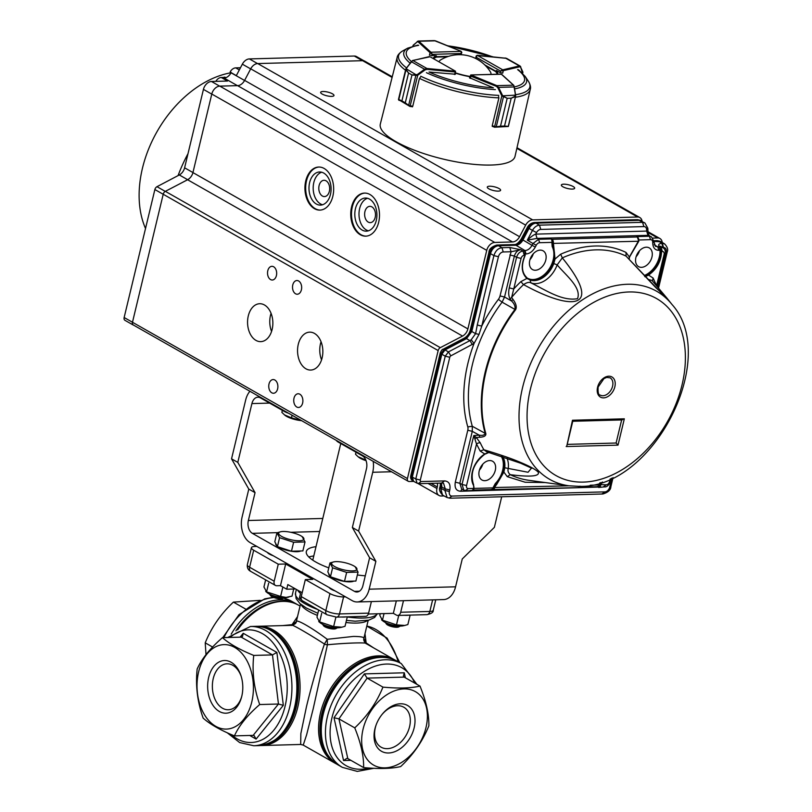 <?xml version="1.0" encoding="UTF-8"?>
<svg xmlns="http://www.w3.org/2000/svg" width="812" height="812" viewBox="0 0 812 812"><rect width="100%" height="100%" fill="white"/><g stroke="black" fill="none" stroke-linecap="round" stroke-linejoin="round"><path stroke-width="1.22" d="M312.864 559.772L312.204 559.783M263.413 627.26A59.215 39.494 88.4 0 1 296.248 707.079A59.215 39.494 88.4 0 1 266.63 744.269M331.286 759.616A59.215 40.904 -60.4 0 1 321.897 713.372A59.215 40.904 -60.4 0 1 389.019 658.065M237.652 629.858A59.652 41.219 119.6 0 1 298.623 605.234C290.96 601.012 282.383 600.068 272.883 602.413A59.215 40.904 119.6 0 0 235.916 630.822M273.187 555.712A9.947 2.771 -166.5 0 1 267.331 552.383M256.815 546.415L254.846 546.466A9.947 2.771 -166.5 0 0 251.426 547.694A9.947 2.771 -166.5 0 0 253.689 550.221L278.272 564.198L285.672 563.995L312.752 579.382L305.342 579.595L329.926 593.562A9.947 2.771 -166.5 0 0 343.577 596.911L345.557 596.861M335.041 590.882A9.947 2.771 -166.5 0 1 329.195 587.553M364.984 633.705L366.161 642.942L373.378 647.732M282.637 625.595L292.076 624.661L296.299 621.708C295.852 618.582 311.402 627.412 327.226 639.298L324.455 644.028A4.973 4.07 -164.8 0 0 327.429 644.758L327.226 639.298L353.403 636.425C360.66 636.486 364.152 637.126 363.867 638.354L366.161 642.942A4.973 0.589 -57.6 0 0 365.999 643.54L395.769 660.511M291.965 625.341A4.973 0.528 -94.4 0 0 292.076 624.661L297.507 616.633M300.673 744.462L300.856 733.561L306.398 706.968C311.169 686.932 318.832 660.156 324.455 644.028C307.109 632.832 289.884 623.037 291.823 625.473M366.07 643.713C368.638 642.312 348.277 642.749 327.429 644.758L313.229 708.643L306.632 734.769L303.231 745.101L300.663 744.462L261.911 745.528A59.652 39.788 88.4 0 0 297.76 707.211A59.652 39.788 88.4 0 0 258.632 626.255L291.863 625.341M301.1 598.038L299.405 598.079L300.511 593.44A42.254 11.794 -166.5 0 1 297.639 590.141M301.475 599.723A42.254 11.794 -166.5 0 1 299.405 598.079M295.568 588.964L286.717 589.207L287.834 584.569L302.196 592.73M368.201 620.307L363.867 638.354C363.4 639.978 364.111 641.713 365.999 643.54M296.299 621.708L296.309 621.657C296.41 623.048 294.939 624.276 291.894 625.341L291.894 625.341M368.333 614.024L393.343 613.344L396.469 615.12A4.973 3.319 -91.6 0 0 397.728 615.445A4.973 3.319 -91.6 0 0 400.712 612.248L429.842 611.456L432.613 599.885M343.577 596.911L339.497 613.933A9.947 2.771 -166.5 0 1 325.835 610.583A4.973 3.431 -60.4 0 0 327.084 614.806L302.511 600.829A4.973 3.431 -60.4 0 1 301.262 596.607L325.835 610.583L329.926 593.562M368.618 613.131A4.973 3.319 88.4 0 1 365.633 616.328L336.503 617.13A4.973 3.319 88.4 0 0 339.497 613.933L368.618 613.131L371.399 601.57M253.689 550.221L249.599 567.243L274.182 581.219A4.973 3.431 119.6 0 0 275.43 585.432A4.973 3.431 119.6 0 0 276.77 585.756L280.475 585.655L285.672 563.995M286.717 589.207L280.475 585.655M305.342 579.595L301.262 596.607M274.182 581.219L278.272 564.198M393.343 613.344L396.337 600.88M403.483 600.687L400.712 612.248M277.105 738.189A58.332 38.905 -91.6 0 0 297.923 684.861A58.332 38.905 -91.6 0 0 274.202 632.751M240.088 637.166L243.224 633.289L276.892 652.432L283.327 705.323L278.455 704.024L259.708 704.542C247.538 715.067 239.104 725.512 234.414 735.885C220.255 730.079 209.831 724.152 203.152 718.112C197.397 701.883 195.408 685.511 197.174 668.986C201.812 658.674 210.247 648.23 222.468 637.643C229.096 643.662 239.52 649.59 253.73 655.426C251.953 671.859 253.943 688.231 259.708 704.542M234.414 735.885L253.161 735.367L254.146 735.642L256.095 739.082L249.731 735.469M276.892 652.432L272.477 654.908L253.73 655.426M243.224 633.289L242.534 636.425L241.215 637.136L222.468 637.643M198.656 671.757A42.254 28.187 88.4 0 1 246.696 660.237A42.254 28.187 88.4 0 1 230.293 728.577A42.254 28.187 88.4 0 1 198.656 671.757M241.773 696.27A26.349 17.57 88.4 0 1 241.489 697.376A26.349 17.57 88.4 0 1 214.926 707.851A26.349 17.57 88.4 0 1 213.789 666.459A26.349 17.57 88.4 0 1 240.89 675.452A26.349 17.57 88.4 0 1 241.773 696.27M241.123 676.183A22.98 15.326 -91.6 0 0 227.157 663.81A22.98 15.326 -91.6 0 0 212.368 687.206A22.98 15.326 -91.6 0 0 228.426 709.759A22.98 15.326 -91.6 0 0 241.682 696.645M364.355 673.889L367.125 678.121L338.939 718.864L334.006 717.757L364.355 673.889L404.264 672.793L403.402 675.98L404.173 677.106L419.997 686.099C426.117 701.111 429.081 714.347 428.868 725.816C422.676 741.173 413.278 754.754 400.681 766.558C391.536 768.71 379.184 769.045 363.624 767.584C363.857 756.185 360.893 742.939 354.753 727.856C367.308 716.123 376.697 702.542 382.939 687.114C398.438 688.586 410.791 688.241 419.997 686.099M354.753 727.856L338.939 718.864L347.81 758.591L346.866 758.367L343.557 760.539L334.006 717.757M363.055 729.247A42.254 29.191 -60.4 0 1 418.474 693.783A42.254 29.191 -60.4 0 1 402.062 762.123A42.254 29.191 -60.4 0 1 363.055 729.247M414.15 727.846A26.349 18.199 -60.4 0 1 387.141 752.957A26.349 18.199 -60.4 0 1 376.037 725.157A26.349 18.199 -60.4 0 1 382.3 714.144A26.349 18.199 -60.4 0 1 406.304 704.857A26.349 18.199 -60.4 0 1 414.15 727.846M404.173 677.106L367.125 678.121L382.939 687.114M347.81 758.591L363.624 767.584M376.189 724.761A22.98 15.875 119.6 0 0 380.99 747.121A22.98 15.875 119.6 0 0 409.563 726.73A22.98 15.875 119.6 0 0 403.706 707.171A22.98 15.875 119.6 0 0 382.036 714.479M245.447 608.949L233.409 602.108C220.864 613.842 211.465 627.422 205.223 642.84L206.004 654.594M212.582 647.032L205.223 642.84M260.246 600.362L233.409 602.108M610.076 377.803A9.947 6.872 -60.4 0 1 611.142 389.841A9.947 6.872 -60.4 0 1 600.251 395.089C598.525 395.282 597.815 392.612 598.139 387.07L603.955 378.605L606.665 377.418L610.076 377.803M644.292 275.522A20.716 14.311 119.6 0 0 660.014 250.289L659.496 247.264L661.607 251.497C661.08 261.423 656.715 269.29 648.524 275.095L653.092 278.019L652.442 281.064M653.092 278.019L656.776 286.108M479.943 437.242A3.319 2.436 -94.3 0 1 479.283 435.171C482.612 435.729 484.591 435.12 485.2 433.344A3.319 1.989 -16.2 0 0 485.82 433.578C486.165 435.76 484.206 436.988 479.943 437.242L476.339 437.536L480.308 442.905A123.739 85.483 119.6 0 0 483.871 449.746C499.329 454.385 510.921 458.354 518.655 461.632C529.454 466.037 536.032 469.63 538.397 472.401C539.381 476.37 530.003 477.141 510.261 474.685L507.236 476.644L503.887 472.076L496.589 484.622A5.978 4.131 119.6 0 0 494.64 487.839L494.346 488.591L493.493 488.225L495.919 483.972L495.29 483.587A20.716 14.311 119.6 0 0 501.197 456.232M666.855 298.024L655.578 287.397L626.052 256.115L626.022 252.43L629.371 256.998L638.78 240.403A3.319 2.213 -91.6 0 0 637.349 236.972L551.947 239.317A3.319 2.213 88.4 0 1 553.368 242.747L555.032 259.038L560.635 254.227L562.31 257.871C603.681 308.814 573.475 311.97 523.517 284.606L520.847 281.652L526.876 278.445C521.385 273.015 520.766 265.28 525.029 255.252L524.846 251.162M513.022 299.445C516.158 303.729 516.99 307.18 515.539 309.788L514.95 309.423C515.468 306.408 514.321 303.587 511.509 300.958L513.022 299.445L511.631 297.436L510.098 298.958C508.596 296.319 508.312 292.624 509.236 287.874L513.742 288.97L511.631 297.436A123.739 85.483 119.6 0 1 523.517 284.606C526.836 282.414 529.322 281.855 530.997 282.911C545.451 289.803 561.792 301.414 577.515 298.694C581.798 287.681 566.086 275.542 557.154 264.885L553.104 263.271L554.119 258.855L555.032 259.038L553.784 263.535A21.153 14.616 119.6 0 1 529.982 279.937L526.876 278.445L526.836 277.663L526.876 278.445M659.659 248.868L660.684 251.466A20.736 14.322 -60.4 0 1 648.006 274.334L644.616 276.192M552.19 246.604L552.83 246.939L551.866 242.382L552.19 246.604A20.716 14.311 119.6 0 1 547.887 270.751A20.716 14.311 119.6 0 1 527.678 278.262M528.033 278.486L529.779 279.338L530.997 282.911A23.254 16.067 119.6 0 0 557.154 264.885L562.31 257.871A123.739 85.483 119.6 0 1 626.052 256.115L665.302 297.141M503.369 470.584L504.049 467.621L504.749 467.763L503.887 472.076L502.993 471.823L503.369 470.584M502.993 471.823A20.736 14.322 -60.4 0 1 495.919 483.972L496.589 484.622M637.664 237.145L636.73 236.596L637.664 237.145M598.221 486.408L599.632 485.302L599.063 484.967A2.649 1.766 88.4 0 1 598.221 486.408L597.327 486.51L597.957 486.855A3.319 2.213 88.4 0 0 598.759 487.058A3.319 2.213 88.4 0 0 600.494 485.677L599.632 485.302L600.91 482.511M492.082 489.321L493.493 488.225L492.925 487.89A2.649 1.766 88.4 0 1 492.082 489.321L491.179 489.433L491.818 489.778A3.319 2.213 88.4 0 0 492.61 489.971A3.319 2.213 88.4 0 0 494.346 488.591M636.101 256.724A11.114 7.684 119.6 0 0 636.638 256.105A11.114 7.684 119.6 0 0 639.196 251.598A11.114 7.684 119.6 0 0 639.46 250.827M635.897 257.485A10.769 7.44 -60.4 0 1 649.356 247.964A10.769 7.44 -60.4 0 1 650.392 260.946A10.769 7.44 -60.4 0 1 638.709 266.691A10.769 7.44 -60.4 0 1 635.897 257.485M529.962 259.647A11.114 7.684 119.6 0 0 530.49 259.028A11.114 7.684 119.6 0 0 533.058 254.521A11.114 7.684 119.6 0 0 533.322 253.74M529.759 260.408A10.769 7.44 -60.4 0 1 543.208 250.888A10.769 7.44 -60.4 0 1 544.253 263.859A10.769 7.44 -60.4 0 1 532.56 269.604A10.769 7.44 -60.4 0 1 529.759 260.408M482.602 464.779A12.809 8.851 -60.4 0 1 479.851 469.61M482.795 464.18A11.114 7.684 -60.4 0 1 482.531 464.951A11.114 7.684 -60.4 0 1 479.973 469.458A11.114 7.684 -60.4 0 1 479.435 470.087M639.267 251.415A12.809 8.851 -60.4 0 1 636.517 256.257M533.119 254.339A12.809 8.851 -60.4 0 1 530.368 259.17M479.232 470.848A10.769 7.44 -60.4 0 1 492.691 461.317A10.769 7.44 -60.4 0 1 493.726 474.299A10.769 7.44 -60.4 0 1 482.044 480.044A10.769 7.44 -60.4 0 1 479.232 470.848M566.177 446.549L618.013 445.128L624.327 418.819L572.49 420.24L566.735 446.275M572.633 421.276L572.49 420.24M621.677 419.804L624.327 418.819M621.647 419.926L616.105 443.017L618.013 445.128M666.916 298.095L652.026 280.475L647.925 279.348M545.177 482.551L525.141 482.237L507.236 476.644M502.78 456.75A21.153 14.616 119.6 0 1 504.749 467.763L528.064 472.269L531.495 468.088M507.013 458.171A23.254 16.067 119.6 0 1 508.271 468.494C507.53 470.777 508.2 472.848 510.261 474.685A123.739 85.483 119.6 0 0 529.038 480.339L568.958 485.799L579.403 486.358C653.092 488.682 720.254 357.96 672.021 304.51A108.189 74.745 119.6 0 0 566.451 312.458A108.189 74.745 119.6 0 0 522.532 442.753A108.189 74.745 119.6 0 0 568.958 485.799M473.558 484.683L473.843 489.057L471.884 490.539A3.319 2.213 -91.6 0 0 473.609 489.169L473.843 488.418A5.978 4.131 119.6 0 0 473.426 485.251A21.396 14.778 -60.4 0 1 484.734 453.979L480.176 451.056L483.871 449.746L486.703 451.787M480.176 451.056L476.522 444.042A3.319 2.142 155.4 0 1 480.308 442.905M476.522 444.042L473.782 435.547L462.038 484.439L466.555 485.535L476.522 444.042M474.147 436.866L474.634 436.328L476.339 437.536L475.081 438.896M629.056 259.028L629.452 256.785M648.006 274.334L648.524 275.095L644.992 276.78M660.684 251.466L662.348 251.476A3.309 2.294 -60.4 0 1 664.074 254.511L656.746 285.032L657.882 284.626L657.487 286.94M484.734 453.979L488.56 452.467A21.153 14.616 119.6 0 1 488.773 452.385M498.436 256.714L493.919 255.618L477.304 324.81A3.319 0.924 -166.5 0 0 481.82 325.906A124.216 85.818 -60.4 0 1 498.395 299.344A6.638 4.588 119.6 0 0 500.03 295.923L511.083 251.75L503.247 251.964A4.973 3.431 119.6 0 0 498.436 256.714L481.82 325.906L479.039 334.371L474.076 343.415L450.833 355.849A1.654 1.147 -60.4 0 0 449.767 357.28L420.301 480.034A1.654 1.147 -60.4 0 0 421.164 481.546L444.611 480.907C448.975 481.333 450.701 484.358 449.787 489.981L445.27 488.885L443.535 483.221L442.621 483.028L419.165 483.678M474.634 436.328L473.782 435.547L479.283 435.171L472.29 431.345L467.783 430.248A6.638 4.588 119.6 0 0 467.783 426.868A124.216 85.818 -60.4 0 1 474.076 343.415L471.183 339.792L475.599 333.661L479.039 334.371M602.463 481.983A5.978 4.131 119.6 0 0 600.778 484.926L600.494 485.677M553.368 242.747L552.434 242.686A2.649 1.766 88.4 0 0 551.825 240.443L551.318 238.941L538.589 239.296L537.057 238.393L527.313 240.159C531.099 236.657 533.91 234.648 535.727 234.13L537.057 238.393L647.956 235.338L646.677 231.085L648.098 233.541L647.824 228.192L646.596 229.542L646.677 231.085L535.727 234.13L536.559 232.567L532.449 230.405C534.316 227.167 536.651 225.421 539.462 225.157L540.772 229.42A4.973 3.431 119.6 0 0 536.559 232.567M600.89 486.997L460.485 491.26C456.121 490.834 454.395 487.799 455.309 482.176L467.783 430.248M660.887 246.452L658.948 245.945C658.136 244.554 659.1 243.681 661.831 243.316L663.14 247.843M477.304 324.81L475.599 333.671L471.802 331.489L466.504 338.624L445.006 349.931L448.437 351.9L450.833 355.849M599.875 482.835L599.063 484.967L590.243 485.211M495.29 483.587L492.925 487.89L473.173 488.428M659.1 247.467L658.857 246.889L662.947 247.721L660.816 246.412M551.825 240.443A2.649 1.766 88.4 0 1 551.866 242.382L539.635 242.707A3.979 2.751 -60.4 0 0 536.265 245.224L535.311 247.051C532.855 251.334 529.769 253.638 526.044 253.973L525.658 253.983M461.561 488.946L463.804 490.113L462.038 484.439L459.825 483.272L461.632 488.976M449.828 498.192L447.097 497.533L444.895 490.438L449.412 491.534L449.787 489.981M657.72 287.225L666.155 252.106A4.973 3.431 119.6 0 0 663.566 247.558L662.257 243.306L664.784 244.016M472.32 344.552L469.925 340.593L471.183 339.792M511.083 251.75L509.784 247.498L520.796 249.741C517.711 250.137 515.569 252.238 514.372 256.064L516.564 257.343C517.782 253.588 519.924 251.487 522.989 251.02L520.796 249.741L511.083 251.75M496.7 245.062L497.675 245.234C493.777 245.752 491.098 248.391 489.646 253.141L488.925 252.319L470.229 330.19L470.95 331.012L471.802 331.489L490.499 253.618L493.919 255.618C495.411 250.878 498.091 248.249 501.948 247.711L503.247 251.964M653.66 240.89L655.446 246.33L658.857 246.889M526.044 253.973L524.999 250.573C527.83 250.329 530.175 248.584 532.012 245.315L535.311 247.051M447.097 497.533L443.403 495.574C441.434 494.183 440.774 491.859 441.444 488.611L440.591 488.093L442.55 495.056C439.789 492.092 438.906 489.504 439.881 487.271L440.591 488.093L440.967 486.54L440.246 485.718L440.439 483.089M440.936 483.079L441.444 488.611L444.895 490.438L445.27 488.885L441.809 487.058L441.586 483.059M449.767 357.28L445.25 356.184L441.829 354.215L412.323 477.111L411.471 476.593L412.648 480.765C410.862 479.486 410.243 477.821 410.76 475.771L411.471 476.593L440.977 353.727L440.256 352.915L410.76 475.771M653.69 241.448L661.11 241.773L664.612 243.904C667.373 246.878 668.266 249.467 667.291 251.69L666.155 252.106M661.11 241.773L657.294 240.636L660.197 241.286M640.485 220.326L637.562 219.656L640.475 220.316M534.235 222.508L535.209 222.681C532.367 222.935 530.033 224.68 528.186 227.939L528.206 227.766M522.116 239.337L522.096 239.51C520.228 242.758 517.894 244.503 515.072 244.757L514.28 244.564C516.32 244.696 518.645 242.829 521.263 238.982L527.353 227.411C528.866 224.579 531.221 222.935 534.408 222.498L637.562 219.656M523.923 250.593L524.999 250.573L515.935 245.234L498.527 245.711C494.67 246.28 492.001 248.919 490.499 253.618L489.646 253.141L470.95 331.012L465.641 338.147L464.484 338.025C467.438 336.168 469.356 333.559 470.229 330.19M509.784 247.498L501.948 247.711L497.675 245.234L515.935 245.234C518.756 244.97 521.101 243.224 522.958 239.976L529.048 228.405C530.906 225.168 533.24 223.412 536.072 223.158L638.364 219.849L644.901 222.935L642.546 222.326L539.462 225.157L536.072 223.158L639.247 220.326L642.546 222.326L643.855 226.589L540.772 229.42M442.936 349.363L444.154 349.444L440.977 353.727L441.829 354.215L445.006 349.931L444.154 349.444L465.641 338.147L469.925 340.593L448.437 351.9L445.25 356.184L415.785 478.938L420.301 480.034M413.633 481.364L412.323 477.111L415.785 478.938L417.104 483.191L413.633 481.364M662.348 251.476L661.049 247.224L658.948 245.945L663.566 247.558M638.262 240.007L650.493 239.652L649.448 236.251L651.326 236.728L647.956 235.338L649.448 236.251L636.73 236.596M475.507 58.342L476.532 55.713M515.387 97.247A68.452 19.102 -166.5 0 0 530.277 89.381L515.021 156.391A69.264 19.326 -166.5 0 1 491.189 165.039A69.264 19.326 -166.5 0 1 417.084 151.225A69.264 19.326 -166.5 0 1 380.32 124.053L397.149 57.429C397.484 55.206 399.342 53.044 402.701 50.923A67.487 18.828 -166.5 0 0 406.518 67.873M492.701 126.459A68.797 19.194 -166.5 0 1 492.255 126.439L492.387 125.84M412.009 106.666A68.797 19.194 -166.5 0 0 412.415 106.859L412.567 106.26M461.52 51.988L461.104 53.541L461.175 51.389L430.939 52.222L432.349 54.333L430.045 52.678L429.446 55.155L436.399 55.764A33.14 9.247 13.5 0 0 433.202 58.545M497.594 74.227A33.14 9.247 13.5 0 0 497.644 74.065A33.14 9.247 13.5 0 0 496.406 70.482L500.141 72.603L502.729 73.131L503.318 70.644L500.507 71.05L502.74 69.832L477.223 55.317L476.238 57.256L476.654 55.703M469.539 77.719L493.402 87.828A60.768 16.95 -166.5 0 1 429.051 72.035L455.349 74.227M455.593 73.202A33.14 9.247 13.5 0 0 469.783 76.683M433.598 58.768A33.14 9.247 13.5 0 1 436.024 57.307L436.399 55.764M497.248 74.237A33.14 9.247 13.5 0 0 496.03 72.024L496.406 70.482M522.847 72.055A0.66 0.609 -5.3 0 1 522.887 72.532L522.745 72.349A0.66 0.528 -22.2 0 0 522.654 71.679M522.522 73.253L520.665 67.264L519.802 66.777A0.66 0.558 -103.2 0 0 519.406 65.934L505.226 57.956M506.587 58.352L476.735 55.51M520.665 67.264A0.66 0.528 -22.2 0 0 520.573 66.594M461.571 52.029L461.338 54.739M417.571 41.331L418.84 41.27L417.571 41.331A0.66 0.538 47.6 0 0 417.165 41.879L413.014 45.584A0.66 0.609 28.7 0 1 413.085 45.391L413.359 45.056A0.66 0.538 47.6 0 0 413.207 45.492L413.075 46.061M435.608 40.884L434.258 40.61M413.247 45.208A0.66 0.609 28.7 0 0 413.085 45.391L412.872 46.122M413.612 44.934A0.66 0.538 47.6 0 0 413.359 45.056L418.231 41.047L434.369 40.6L461.064 51.288L435.435 40.813L418.84 41.27A0.66 0.568 132.2 0 0 418.099 41.838L417.165 41.879M502.252 96.313L502.801 95.887L507.206 98.303L501.816 95.867L497.817 87.726L496.386 86.346L470.473 76.003M498.609 96.496L498.822 98.272L492.224 125.769L496.244 126.855L500.507 126.164L494.691 127.24L496.244 126.855L503.491 96.658M494.447 127.139L492.316 126.296A0.66 0.66 0 0 1 492.285 126.286L494.518 127.2L501.816 95.867L515.427 95.156L515.123 96.689L511.215 98.201L515.691 95.887L508.271 126.337L504.526 126.053L511.195 98.201L504.526 126.053L507.957 126.53M496.386 86.346L496.883 85.646L498.568 87.371L514.311 86.945L513.478 85.189A0.66 0.568 -47.8 0 1 513.935 85.778M470.503 75.709L471.143 75.069L496.883 85.646L513.478 85.189L501.38 74.237L470.777 74.958L500.862 74.136M494.538 126.713L494.691 127.24M497.817 87.726L498.568 87.371L502.567 95.511M515.427 95.156L514.311 86.945L515.579 95.217M455.329 72.298L454.365 74.45M406.112 69.609L406.386 68.411L406.112 69.609L408.598 73.029L405.929 69.903L406.193 68.746L417.145 75.435L411.978 74.958L405.289 102.809L408.639 105.367L412.75 106.281L419.347 78.774L420.352 77.302M398.621 99.45L401.889 100.871L398.875 100.252A0.66 0.518 116.2 0 1 398.763 99.754L398.621 99.45M408.578 73.019L401.91 100.881L408.578 73.019L411.958 74.948L417.236 74.582L417.733 75.242L417.145 75.435M415.906 75.171L408.639 105.367L409.857 106.423L405.269 102.799L411.978 74.958M412.273 60.778A0.66 0.558 76.8 0 1 412.912 60.524L411.308 61.682L424.585 69.233L426.909 68.482L427.021 69.335L425.092 69.893L417.733 75.242L410.019 106.474L412.455 106.707A0.66 0.66 0 0 0 412.455 106.707L410.111 106.453M430.116 56.789L455.532 71.233M406.254 68.391L411.308 61.682L406.386 68.411M417.236 74.582L424.585 69.233L425.092 69.893M455.664 72.907A26.603 7.42 13.5 0 0 469.854 76.419M490.803 74.41A26.603 7.42 13.5 0 0 490.407 71.882A36.459 36.459 0 0 0 440.622 59.926A26.603 7.42 13.5 0 0 439.13 61.915M231.075 72.745A101.084 69.832 119.6 0 0 155.975 133.533A101.084 69.832 119.6 0 0 145.521 228.497M178.072 175.605A120.968 83.575 -60.4 0 1 187.998 153.701M240.474 67.741L235.693 67.873A6.628 4.578 119.6 0 0 230.161 71.913L231.207 72.501A6.628 4.578 119.6 0 0 231.126 72.664L231.055 72.786A8.282 5.725 -60.4 0 1 225.797 77.688L224.762 77.099A8.282 5.725 119.6 0 1 222.995 77.444L237.429 85.646M219.656 86.143L211.465 81.484L227.512 81.038L221.26 77.485A6.628 4.578 119.6 0 0 215.83 81.362M221.26 77.485L222.995 77.444M211.465 81.484A8.282 5.725 119.6 0 0 203.436 89.391L184.608 167.81A8.282 5.725 -60.4 0 1 179.3 174.956L156.99 186.689A3.319 2.294 119.6 0 0 154.869 189.541L124.145 317.522A3.319 2.294 119.6 0 0 124.977 320.344L133.31 325.074A3.319 2.294 -60.4 0 1 132.478 322.262L163.212 194.261L132.478 322.262L407.431 478.562L438.165 350.571A3.319 2.294 -60.4 0 1 440.307 347.658L462.556 336.067A8.282 5.725 119.6 0 0 467.885 328.911L486.743 250.36A8.282 5.725 -60.4 0 1 494.772 242.453L512.545 241.956A8.282 5.725 119.6 0 0 519.568 236.708L525.658 225.137A8.282 5.725 -60.4 0 1 532.682 219.89L637.582 217.007A8.282 5.725 -60.4 0 1 639.826 217.535A8.282 5.725 -60.4 0 1 642.099 221.219M203.436 89.391L211.77 94.121L192.941 172.55A8.282 5.725 -60.4 0 1 187.633 179.685L179.787 183.816M211.77 94.121A8.282 5.725 -60.4 0 1 211.79 94.04A8.282 5.725 -60.4 0 1 219.819 86.133L237.591 85.646A8.282 5.725 119.6 0 0 244.615 80.388L250.705 68.817A8.282 5.725 -60.4 0 1 257.729 63.569L362.639 60.687A8.282 5.725 -60.4 0 1 364.872 61.225L392.257 76.795M231.126 72.664L236.333 75.617L242.352 64.168A8.282 5.725 -60.4 0 1 249.375 58.921L354.286 56.038A8.282 5.725 -60.4 0 1 356.519 56.576L364.111 60.89M371.886 206.877A8.15 5.43 88.4 0 1 375.438 215.89A8.15 5.43 88.4 0 1 370.282 222.63A8.15 5.43 88.4 0 1 364.629 214.632A8.15 5.43 88.4 0 1 369.836 206.339A8.15 5.43 88.4 0 1 371.886 206.877M326.059 180.822A8.15 5.43 88.4 0 1 329.611 189.846A8.15 5.43 88.4 0 1 324.455 196.575A8.15 5.43 88.4 0 1 318.801 188.587A8.15 5.43 88.4 0 1 324.008 180.284A8.15 5.43 88.4 0 1 326.059 180.822M369.572 199.133A16.575 11.053 88.4 0 1 376.798 217.464A16.575 11.053 88.4 0 1 366.313 231.166A16.575 11.053 88.4 0 1 354.814 214.906A16.575 11.053 88.4 0 1 365.41 198.037A16.575 11.053 88.4 0 1 369.572 199.133M367.511 198.28A16.575 11.053 -91.6 0 0 359.005 214.794A16.575 11.053 -91.6 0 0 368.404 230.811M323.755 173.078A16.575 11.053 88.4 0 1 330.971 191.409A16.575 11.053 88.4 0 1 320.496 205.111A16.575 11.053 88.4 0 1 308.986 188.851A16.575 11.053 88.4 0 1 319.583 171.982A16.575 11.053 88.4 0 1 323.755 173.078M321.684 172.225A16.575 11.053 -91.6 0 0 313.188 188.739A16.575 11.053 -91.6 0 0 322.577 204.756M499.055 188.536A6.851 1.908 -166.5 0 1 500.608 190.272A6.851 1.908 -166.5 0 1 493.503 190.536A6.851 1.908 -166.5 0 1 487.291 187.075A6.851 1.908 -166.5 0 1 491.869 186.354A6.851 1.908 -166.5 0 1 499.055 188.536M573.11 186.496A6.851 1.908 -166.5 0 1 574.663 188.242A6.851 1.908 -166.5 0 1 567.558 188.496A6.851 1.908 -166.5 0 1 561.346 185.034A6.851 1.908 -166.5 0 1 565.923 184.314A6.851 1.908 -166.5 0 1 573.11 186.496M332.412 93.796A6.851 1.908 -166.5 0 1 333.976 95.532A6.851 1.908 -166.5 0 1 326.871 95.796A6.851 1.908 -166.5 0 1 320.649 92.335A6.851 1.908 -166.5 0 1 325.226 91.614A6.851 1.908 -166.5 0 1 332.412 93.796M369.947 194.504A21.538 14.372 88.4 0 1 379.336 218.347A21.538 14.372 88.4 0 1 365.715 236.16A21.538 14.372 88.4 0 1 350.754 215.018A21.538 14.372 88.4 0 1 364.527 193.083A21.538 14.372 88.4 0 1 369.947 194.504M364.903 193.083A21.538 14.372 -91.6 0 0 351.494 214.997A21.538 14.372 -91.6 0 0 366.08 236.14M324.13 168.449A21.538 14.372 88.4 0 1 333.509 192.292A21.538 14.372 88.4 0 1 319.887 210.105A21.538 14.372 88.4 0 1 304.936 188.963A21.538 14.372 88.4 0 1 318.7 167.039A21.538 14.372 88.4 0 1 324.13 168.449M319.075 167.028A21.538 14.372 -91.6 0 0 305.677 188.942A21.538 14.372 -91.6 0 0 320.253 210.085M462.556 336.067L187.602 179.746L165.354 191.338A3.319 2.294 119.6 0 0 163.212 194.261L438.165 350.571M322.12 357.879A18.97 12.647 -91.6 0 0 309.676 332.149A18.97 12.647 -91.6 0 0 297.557 351.454A18.97 12.647 -91.6 0 0 310.722 370.059A18.97 12.647 -91.6 0 0 322.12 357.879M321.055 341.74A18.97 12.647 -91.6 0 0 321.562 359.858M272.132 329.459A18.97 12.647 -91.6 0 0 259.688 303.729A18.97 12.647 -91.6 0 0 247.569 323.034A18.97 12.647 -91.6 0 0 260.733 341.639A18.97 12.647 -91.6 0 0 272.132 329.459M271.066 313.32A18.97 12.647 -91.6 0 0 271.563 331.438M302.622 403.067A6.851 4.567 -91.6 0 0 298.126 393.769A6.851 4.567 -91.6 0 0 293.741 400.742A6.851 4.567 -91.6 0 0 298.501 407.472A6.851 4.567 -91.6 0 0 302.622 403.067M276.405 275.613A6.851 4.567 -91.6 0 0 271.908 266.316A6.851 4.567 -91.6 0 0 267.534 273.289A6.851 4.567 -91.6 0 0 272.284 280.018A6.851 4.567 -91.6 0 0 276.405 275.613M301.394 289.823A6.851 4.567 -91.6 0 0 296.908 280.526A6.851 4.567 -91.6 0 0 292.523 287.499A6.851 4.567 -91.6 0 0 297.283 294.228A6.851 4.567 -91.6 0 0 301.394 289.823M277.623 388.857A6.851 4.567 -91.6 0 0 273.126 379.559A6.851 4.567 -91.6 0 0 268.752 386.532A6.851 4.567 -91.6 0 0 273.502 393.252A6.851 4.567 -91.6 0 0 277.623 388.857M413.684 481.394L409.177 481.516A3.319 2.294 -60.4 0 1 408.284 481.303L133.33 324.993A3.319 2.294 -60.4 0 1 132.478 322.242L124.145 317.522M187.602 179.746A8.282 5.725 119.6 0 0 192.931 172.591L211.79 94.04L486.743 250.36M444.062 495.929L441.251 496.01A8.282 5.725 -60.4 0 1 439.018 495.472A8.282 5.725 -60.4 0 1 436.927 488.509L437.292 486.956A6.628 4.578 119.6 0 0 437.201 483.181M652.757 238.109L657.69 237.967A8.282 5.725 -60.4 0 1 659.923 238.505A8.282 5.725 -60.4 0 1 662.227 242.453M408.284 481.303A3.319 2.294 -60.4 0 1 407.431 478.562M437.292 486.956L430.949 483.353M357.229 601.956L443.616 599.581A19.884 13.266 88.4 0 0 455.573 586.812L369.176 589.187A19.884 13.266 88.4 0 1 357.229 601.956A19.884 13.266 88.4 0 1 352.215 600.647L250.157 542.619A19.884 13.266 88.4 0 1 242.118 516.95L248.797 489.098L231.542 458.831L245.66 400.032A19.884 13.266 88.4 0 1 249.923 391.272M288.595 413.257A9.947 2.771 -166.5 0 1 284.342 411.471L260.388 397.85A9.947 6.628 -91.6 0 0 257.891 397.2A9.947 6.628 -91.6 0 0 251.913 403.584L237.794 462.383L255.049 492.651L248.797 489.098M359.411 591.227L354.448 591.369A9.947 6.628 -91.6 0 0 356.955 592.019A9.947 6.628 -91.6 0 0 362.923 585.635L369.612 557.783L352.357 527.516L366.476 468.717A9.947 6.628 -91.6 0 0 362.457 455.877L338.502 442.256A9.947 2.771 -166.5 0 1 336.341 440.408M455.573 586.812L462.261 558.961L494.376 527.333L501.704 496.782M369.612 557.783L375.865 561.336L358.61 531.068L372.728 472.269A19.884 13.266 88.4 0 0 373.185 461.358M352.357 527.516L358.61 531.068M231.542 458.831L237.794 462.383M322.78 518.452L248.36 520.502L255.049 492.651M248.36 520.502A9.947 6.628 -91.6 0 0 252.38 533.342L354.448 591.369M365.288 575.799A41.432 11.561 -166.5 0 1 357.351 574.967M328.789 567.872A41.432 11.561 -166.5 0 1 306.327 551.49A41.432 11.561 -166.5 0 1 316.01 546.679M308.814 557.002A41.432 11.561 -166.5 0 1 313.777 555.966M369.176 589.187L375.865 561.336M301.293 420.484L291.478 417.855L292.107 415.257M301.577 420.646A12.992 3.624 -166.5 0 1 291.944 418.647A12.992 3.624 -166.5 0 1 284.9 415.247L281.865 412.384L282.353 410.334M284.413 414.851L291.478 417.855M356.001 452.203L355.504 454.253L358.062 456.72L365.126 459.724L365.309 458.953M366.07 460.668A12.992 3.624 -166.5 0 1 365.593 460.516A12.992 3.624 -166.5 0 1 358.549 457.115A12.992 3.624 -166.5 0 1 358.315 456.912M276.953 532.794L279.582 537.686L293.619 542.264L305.018 541.949L302.866 550.912L291.467 551.226L277.43 546.649L274.801 541.756L276.953 532.794L280.79 531.728A12.992 3.624 13.5 0 0 282.82 537.026A12.992 3.624 13.5 0 0 299.445 540.762A12.992 3.624 13.5 0 0 302.622 536.976A12.992 3.624 13.5 0 0 289.052 531.972A12.992 3.624 13.5 0 0 280.79 531.728M278.333 546.943A13.256 3.695 13.5 0 0 297.019 551.693A13.256 3.695 13.5 0 0 300.744 550.972M275.836 543.685L275.796 543.857A13.256 3.695 13.5 0 0 277.146 546.121M269.604 594.12A8.282 2.314 13.5 0 0 282.373 597.916A8.282 2.314 13.5 0 0 284.271 597.642M269.513 594.079L270.477 595.511A6.658 1.857 13.5 0 0 280.982 598.85A6.658 1.857 13.5 0 0 282.87 598.485L284.373 597.642M293.619 542.264L291.467 551.226M305.018 541.949L302.389 537.057M279.582 537.686L277.43 546.649M329.976 562.939L332.605 567.832L346.643 572.409L358.041 572.095L355.889 581.057L344.491 581.372L330.454 576.794L327.825 571.902L329.976 562.939L333.813 561.874A12.992 3.624 13.5 0 0 335.843 567.172A12.992 3.624 13.5 0 0 352.469 570.907A12.992 3.624 13.5 0 0 355.646 567.121A12.992 3.624 13.5 0 0 342.075 562.117A12.992 3.624 13.5 0 0 333.813 561.874M331.357 577.088A13.256 3.695 13.5 0 0 350.043 581.839A13.256 3.695 13.5 0 0 353.768 581.118M328.86 573.83L328.819 574.003A13.256 3.695 13.5 0 0 330.169 576.266M322.628 624.266A8.282 2.314 13.5 0 0 335.397 628.062A8.282 2.314 13.5 0 0 337.295 627.788M322.537 624.225L323.501 625.656A6.658 1.857 13.5 0 0 334.006 628.995A6.658 1.857 13.5 0 0 335.894 628.63L337.396 627.788M346.643 572.409L344.491 581.372M358.041 572.095L355.412 567.202M332.605 567.832L330.454 576.794M385.467 622.54A8.282 2.314 13.5 0 0 398.225 626.326A8.282 2.314 13.5 0 0 400.133 626.062M385.375 622.499L386.329 623.92A6.658 1.857 13.5 0 0 396.845 627.27A6.658 1.857 13.5 0 0 398.722 626.905L400.235 626.062M346.318 616.856A16.575 4.618 -166.5 0 1 343.953 617.059A16.575 4.618 -166.5 0 1 341.111 616.998M322.1 611.974A16.575 4.618 -166.5 0 1 320.364 610.989M280.688 585.777A16.575 4.618 -166.5 0 1 280.17 585.665M269.077 581.828A16.575 4.618 -166.5 0 1 267.341 580.844M409.157 615.131A16.575 4.618 -166.5 0 1 406.792 615.334A16.575 4.618 -166.5 0 1 403.95 615.273M404.762 625.453L403.036 625.829A11.926 3.329 -166.5 0 1 400.895 626.052A11.926 3.329 -166.5 0 1 382.98 621.018L381.589 619.881L396.469 624.864L404.762 625.453L407.868 624.55L409.969 615.811M380.209 613.699L379.803 615.394L382.432 620.287L384.046 613.598M398.57 616.125L396.469 624.864M341.933 627.189L340.198 627.554A11.926 3.329 -166.5 0 1 338.066 627.788A11.926 3.329 -166.5 0 1 320.151 622.743L318.751 621.606L333.63 626.59L341.933 627.179L345.029 626.275L347.13 617.546M318.669 610.025L316.964 617.12L319.603 622.012L321.694 613.273M335.732 617.851L333.63 626.59M265.646 579.88L263.941 586.974L266.58 591.867L280.607 596.444L286.047 597.399L292.005 596.14L293.721 589.015M268.67 583.128L266.58 591.867L265.727 591.461L267.128 592.598A11.926 3.329 13.5 0 0 285.042 597.642A11.926 3.329 13.5 0 0 287.174 597.409L288.91 597.043M280.607 596.444L282.708 587.705M433.263 610.218A9.947 2.771 -166.5 0 1 429.842 611.456A4.973 3.319 -91.6 0 1 426.848 614.643C431.405 613.73 433.547 612.248 433.263 610.218L435.76 599.804M249.599 567.243A4.973 3.431 119.6 0 0 250.847 571.465C248.167 570.085 247 567.842 247.335 564.716A9.947 2.771 -166.5 0 0 249.599 567.243M398.195 661.851A57.459 38.316 -91.6 0 0 366.821 626.082M303.231 745.101L335.468 763.432A59.652 41.219 -60.4 0 1 320.517 712.794A59.652 41.219 -60.4 0 1 394.439 659.709M367.45 620.469A34.804 9.714 -166.5 0 1 345.942 622.51M317.39 615.374A34.804 9.714 -166.5 0 1 301.12 604.544M296.37 589.421L295.497 593.075A42.254 11.794 13.5 0 0 318.01 609.639M347.018 616.947A42.254 11.794 13.5 0 0 377.265 613.781M253.161 735.367L278.455 704.024L272.477 654.908L241.215 637.136M283.327 705.323L256.095 739.082M231.004 734.434A56.343 37.575 -91.6 0 0 285.063 706.318A56.343 37.575 -91.6 0 0 273.38 643.307A56.343 37.575 -91.6 0 0 230.07 637.44M258.703 745.619A59.652 39.788 -91.6 0 0 296.837 684.892A59.652 39.788 -91.6 0 0 255.425 626.346C282.292 624.58 303.546 664.866 296.898 700.857C291.538 728.171 278.81 743.092 258.703 745.619L253.76 745.751A59.652 39.788 88.4 0 0 289.62 707.435A59.652 39.788 88.4 0 0 250.482 626.478L255.425 626.346M404.264 672.793L405.381 677.787M350.885 760.337L343.557 760.539M414.627 683.044A56.343 38.925 119.6 0 0 364.355 671.372A56.343 38.925 119.6 0 0 330.169 735.956A56.343 38.925 119.6 0 0 369.633 768.05M323.227 714.327A59.652 41.219 119.6 0 0 338.178 764.965C322.679 754.571 317.451 737.418 322.476 713.484C330.372 675.757 371.957 645.418 397.149 661.252A59.652 41.219 119.6 0 0 323.227 714.327M338.178 764.965L342.339 767.34A59.652 41.219 -60.4 0 1 327.398 716.702A59.652 41.219 -60.4 0 1 401.311 663.617L397.149 661.252M231.187 634.172A59.652 41.219 -60.4 0 1 295.913 603.692L297.243 604.504M283.52 598.119L291.741 601.327A59.652 41.219 119.6 0 0 283.418 598.17M273.979 597.571A59.652 41.219 119.6 0 0 223.899 637.613M597.571 387.273A11.601 8.018 119.6 0 0 603.61 397.87A11.601 8.018 119.6 0 0 614.846 386.796A11.601 8.018 119.6 0 0 608.807 376.21A11.601 8.018 119.6 0 0 597.571 387.273M583.381 482.095A101.804 70.339 -60.4 0 1 551.957 341.314A101.804 70.339 -60.4 0 1 683.288 337.701A101.804 70.339 -60.4 0 1 583.381 482.095M500.03 295.923L504.546 297.019L502.1 302.155L514.95 309.423A120.562 83.291 119.6 0 0 485.2 433.344L472.3 426.28L472.29 431.345L459.825 483.272L455.309 482.176M515.539 309.788A120.44 83.21 119.6 0 0 485.82 433.578M498.395 299.344L502.1 302.155A120.917 83.534 119.6 0 0 472.3 426.28L467.783 426.868M553.693 246.736L552.83 246.939A20.736 14.322 -60.4 0 1 554.119 258.855M553.104 263.271A20.736 14.322 -60.4 0 1 529.779 279.338M501.877 456.456A20.736 14.322 -60.4 0 1 504.049 467.621M567.223 444.367L616.105 443.017M560.635 254.227A126.926 87.686 -60.4 0 1 626.022 252.43M509.865 254.968L514.372 256.064L504.546 297.019L511.509 300.958L510.098 298.958M524.532 250.979L522.989 251.02L524.288 255.272A3.309 2.294 -60.4 0 0 521.081 258.439L513.742 288.97A126.926 87.686 -60.4 0 1 520.847 281.652M638.628 241.235L552.353 243.427M524.288 255.272L525.029 255.252M599.885 484.632L606.341 484.774A3.309 2.294 -60.4 0 0 609.548 481.607L610.198 478.907M493.747 487.545L568.928 485.799M466.555 485.535A3.309 2.294 -60.4 0 0 468.28 488.57L473.843 488.418M657.882 284.626L665.211 254.095L664.074 254.511M521.081 258.439L516.564 257.343L509.236 287.874M609.548 481.607L610.695 481.201L611.375 478.369M603.549 486.703L606.341 484.774M579.991 486.144L578.022 487.626A3.319 2.213 -91.6 0 0 579.707 486.347M473.426 485.251L473.477 484.581M468.28 488.57L465.489 490.499M471.884 490.539L466.108 490.681M551.318 238.941L551.541 239.52M611.883 478.136L609.721 487.129L610.868 486.713L613.06 477.568M449.412 491.534A4.973 3.431 119.6 0 0 452 496.071L604.91 491.869A4.973 3.431 119.6 0 0 609.721 487.129M579.189 487.19L597.662 486.692M654.167 244.727L657.781 246.919L658.816 250.329L660.014 250.289M650.493 239.652A3.979 2.751 -60.4 0 1 652.686 242.027L652.777 243.813L653.203 241.986M658.816 250.329C655.203 250.197 653.193 248.025 652.777 243.813M536.265 245.224L532.976 243.498L538.589 239.296L539.635 242.707M462.058 489.21L460.485 491.26M598.637 487.464L604.351 486.895C606.818 487.2 608.929 485.312 610.695 481.201M602.118 493.797L604.91 491.869M452 496.071L449.209 498M441.819 482.835L444.611 480.907M421.164 481.546L418.373 483.475M417.114 483.201L418.972 483.668M651.336 236.728L653.67 240.961L658.085 240.829L661.831 243.316M653.112 240.19L652.686 242.027M532.012 245.315L532.976 243.498L527.313 240.159L532.449 230.405L528.186 227.939L522.096 239.51L532.012 245.315M646.596 229.542A4.973 3.431 119.6 0 0 643.855 226.589M440.256 352.905C441.545 350.236 442.449 349.038 442.976 349.333L464.484 338.025M495.371 89.624A63.113 17.61 -166.5 0 1 426.442 72.715M410.03 63.062A63.113 17.61 -166.5 0 1 407.675 48.162L402.701 50.923M530.277 89.381C530.987 87.26 530.317 84.489 528.287 81.068L525.11 76.358A63.113 17.61 -166.5 0 1 514.798 88.843M528.287 81.068A67.487 18.828 -166.5 0 1 515.6 94.699M498.761 95.369A67.487 18.828 -166.5 0 1 420.748 76.226M498.862 97.866A68.452 19.102 -166.5 0 1 419.51 78.409M405.492 70.208A68.452 19.102 -166.5 0 1 397.149 57.429M411.248 61.418A60.768 16.95 -166.5 0 1 418.677 45.34M447.737 45.827A60.768 16.95 -166.5 0 1 492.143 56.688M517.609 69.609A60.768 16.95 -166.5 0 1 514.524 86.874M469.935 78.206L470.087 77.556M454.821 74.471L454.964 73.841M475.913 58.616L476.238 57.256L500.507 71.05L500.131 72.603M496.091 71.771L485.749 65.884M484.805 64.94L496.183 71.405M519.802 66.777L503.318 70.644A0.66 0.558 -103.2 0 0 502.922 69.802L519.406 65.934M503.004 70.685L502.922 69.802M431.974 55.886L432.349 54.333L461.104 53.541L460.82 54.708M447.371 56.749L436.085 57.063M436.176 56.688L448.569 56.353M418.84 41.27L430.786 52.11A0.66 0.568 132.2 0 0 430.045 52.678L418.099 41.838M461.541 51.866L460.962 51.288M430.786 52.11L430.299 52.851M461.145 51.369L461.835 52.668M471.356 75.171L470.26 78.358M507.185 98.303L500.517 126.154L507.185 98.303L511.215 98.201M500.507 126.164L504.506 126.053M501.522 74.349A0.66 0.568 -47.8 0 1 501.826 74.471L513.773 85.311L515.691 95.887L508.363 126.479L494.569 127.21M405.929 69.903L398.763 99.754M429.284 56.617L412.912 60.524L426.909 68.482L454.852 71.131L454.953 71.974L427.021 69.335M454.852 71.131L455.359 71.994M401.889 100.871L405.289 102.809M428.837 56.779A0.66 0.558 76.8 0 1 429.396 56.657M409.969 106.463L398.448 99.541L405.827 68.918L412.608 60.494L430.076 56.769L455.491 71.212L455.329 74.308M239.327 69.933L235.693 67.873M154.869 189.541L163.202 194.281M179.3 174.956L187.633 179.685M165.262 191.388L156.99 186.689M184.608 167.81L192.941 172.55M244.574 80.469L231.055 72.786M242.352 64.168L250.664 68.898M257.566 63.58L249.375 58.921M354.286 56.038L362.467 60.687M165.354 191.338L440.307 347.658M427.995 483.434L436.927 488.509M648.037 232.486L657.69 237.967M362.639 60.687L392.094 77.434M516.858 148.363L637.582 217.007M257.729 63.569L532.682 219.89M250.705 68.817L525.658 225.137M244.615 80.388L519.568 236.708M512.545 241.956L237.591 85.646M219.819 86.133L494.772 242.453M192.931 172.591L467.885 328.911M269.614 403.097L251.913 403.584M319.654 531.484L290.726 532.286M277.349 532.652L252.38 533.342M391.475 471.752L372.728 472.269M338.634 441.708L338.502 442.256M284.342 411.471L284.474 410.923M327.084 614.806L336.503 617.13M397.728 615.445L426.848 614.643M250.847 571.465L275.43 585.432M251.426 547.694L247.335 564.716M260.307 745.528L261.911 745.528M257.028 626.346L258.632 626.255M335.468 763.432L336.838 764.163M298.623 605.234L300.054 606.046M300.531 604.067L296.309 621.657M295.497 593.075L296.086 598.576L299.932 603.549L306.236 607.955L317.888 613.304M346.44 620.409L355.199 621.19L368.78 620.165L374.616 617.465L377.367 613.781M366.821 626.052L387.091 638.12L399.869 662.795M250.482 626.478L227.634 637.511M227.248 732.779L239.652 742.564L253.76 745.751M416.911 684.343L401.311 663.617M342.339 767.34L357.27 771.4L373.845 768.304M291.741 601.327L295.913 603.692M222.762 637.643L239.053 614.572L264.732 598.85L273.37 597.327M672.021 304.51L666.936 298.126M491.483 489.595L473.041 490.103M566.756 446.275L572.795 421.154M572.764 421.276L622.185 419.916M531.83 468.26L520.705 463.236L486.611 451.756M629.158 259.14L629.594 256.947L638.811 241.194M526.876 277.684C521.608 272.639 521.06 265.179 525.212 255.303L524.643 250.979M578.022 487.626L491.392 489.595M473.589 484.713C469.843 473.376 473.538 463.246 484.662 454.304L488.976 452.446M638.841 241.205L637.237 236.84M658.532 288.179L667.291 251.69M597.541 486.682L598.759 487.058M610.868 486.713C610.766 489.951 608.117 492.376 602.92 493.98L450.01 498.203M657.294 240.626L653.65 240.728M514.28 244.564L496.873 245.041M488.925 252.319C489.017 249.081 491.666 246.655 496.873 245.051M647.824 228.213L644.901 222.935M463.814 490.133L466.291 490.681M443.403 495.574L442.55 495.056M440.246 485.718L439.881 487.271M641.389 220.803L640.495 220.326M413.501 481.293L412.648 480.765M649.214 235.439L648.098 233.541M665.211 254.095C665.698 251.02 664.937 248.888 662.947 247.711M407.675 48.162L417.936 45.076M447.199 45.604L492.732 56.749M525.11 76.358L518.462 69.751M476.015 56.19L477.375 55.287L506.485 58.302L520.106 66.036L522.816 71.882L522.695 73.425M485.87 66.016L496.081 71.821M436.074 57.104L447.219 56.799M470.777 74.958L469.519 77.81M439.018 495.472L418.038 483.546M659.923 238.505L648.006 231.724M639.826 217.535L517 147.713M312.772 560.168L340.766 443.545M302.622 536.976L303.231 537.463M355.646 567.121L356.255 567.608"/></g></svg>
